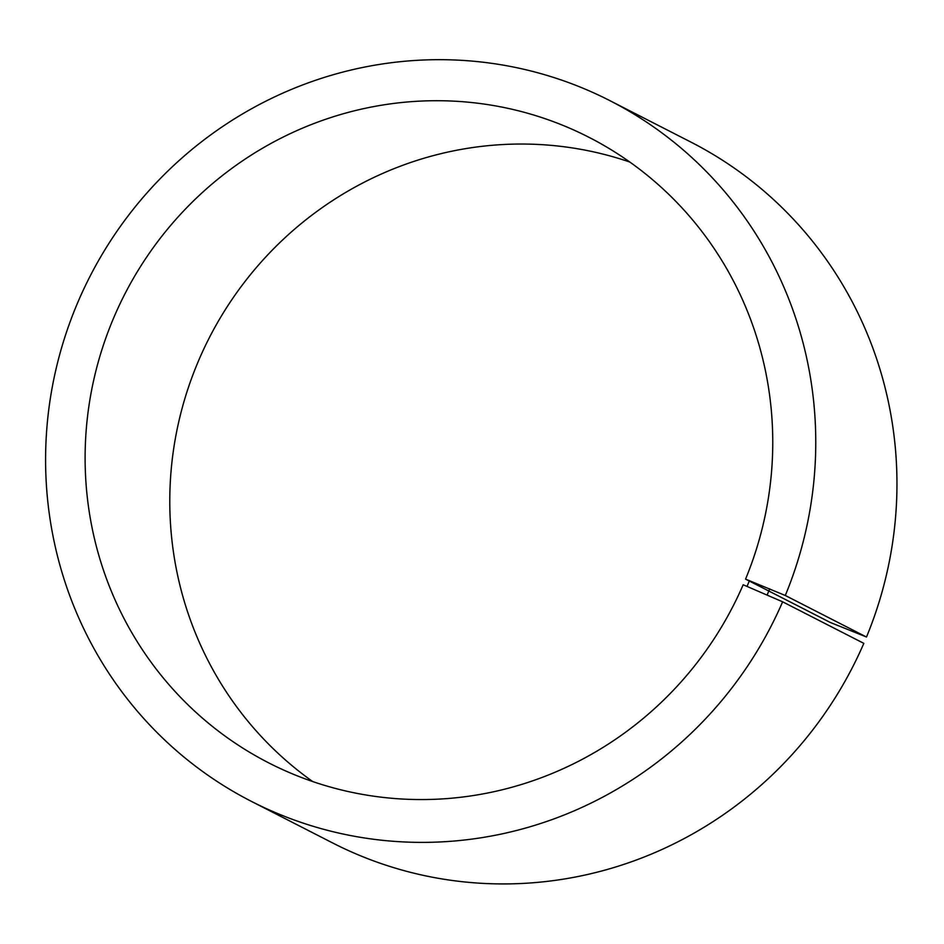 <?xml version="1.0" encoding="UTF-8"?>
<svg xmlns="http://www.w3.org/2000/svg" width="944" height="944" viewBox="0 0 944 944"><rect width="100%" height="100%" fill="white"/><g stroke="black" fill="none" stroke-linecap="round" stroke-linejoin="round"><path stroke-width="1.42" d="M745.559 579.12L785.302 595.487L866.498 637.023L830.236 622.438L745.559 579.12A351.392 341.822 -62.9 0 0 588.997 137.317A351.392 341.822 -62.9 0 0 124.632 294.445A351.392 341.822 -62.9 0 0 268.887 762.964A351.392 341.822 -62.9 0 0 743.176 584.761L782.623 601.812L863.819 643.36A393.554 382.839 -62.9 0 1 332.607 842.933L251.411 801.385A393.554 382.839 -62.9 0 0 782.623 601.812M629.778 162.026A351.392 341.822 -62.9 0 0 209.308 337.763A351.392 341.822 -62.9 0 0 312.771 781.585M749.465 580.584L747.046 586.33M769.738 588.844L767.153 594.944M785.302 595.487A393.554 382.839 -62.9 0 0 609.942 100.678A393.554 382.839 -62.9 0 0 89.857 276.651A393.554 382.839 -62.9 0 0 251.411 801.385M866.498 637.023A393.554 382.839 -62.9 0 0 691.138 142.214L609.942 100.678"/></g></svg>
